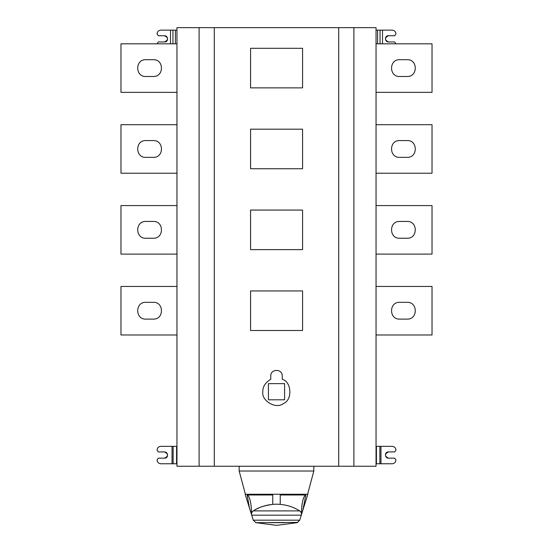 <?xml version="1.0" encoding="UTF-8"?>
<svg xmlns="http://www.w3.org/2000/svg" width="553" height="553" viewBox="0 0 553 553"><rect width="100%" height="100%" fill="white"/><g stroke="black" fill="none" stroke-linecap="round" stroke-linejoin="round"><path stroke-width="0.83" d="M164.518 41.959C168.762 42.166 168.299 35.572 164.518 35.738C168.527 37.811 168.527 39.885 164.518 41.959L158.296 41.959L157.052 43.825M170.497 43.825L170.497 30.139L160.785 30.139C158.531 30.374 157.287 31.618 157.052 33.871L158.296 35.738L164.518 35.738M170.497 30.139L176.96 30.139M153.319 302.318C164.151 301.855 164.151 319.579 153.319 319.116L145.854 319.116C135.022 319.579 135.022 301.855 145.854 302.318L153.319 302.318M176.96 286.454L120.969 286.454L120.969 334.98L176.96 334.98M153.319 221.442C164.151 220.979 164.151 238.702 153.319 238.239L145.854 238.239C135.022 238.702 135.022 220.979 145.854 221.442L153.319 221.442M176.96 205.578L120.969 205.578L120.969 254.104L176.96 254.104M153.319 140.566C164.151 140.103 164.151 157.826 153.319 157.363L145.854 157.363C135.022 157.826 135.022 140.103 145.854 140.566L153.319 140.566M176.96 124.702L120.969 124.702L120.969 173.227L176.96 173.227M153.319 59.689C164.151 59.226 164.151 76.95 153.319 76.487L145.854 76.487C135.022 76.95 135.022 59.226 145.854 59.689L153.319 59.689M176.96 43.825L120.969 43.825L120.969 92.351L176.96 92.351M301.399 514.857L302.857 510.156L301.295 515.175L251.705 515.175C251.276 513.405 251.802 511.981 253.274 510.903C260.076 506.576 267.811 504.343 276.5 504.198C285.189 504.343 292.924 506.576 299.726 510.903C301.198 511.981 301.724 513.405 301.295 515.175L299.733 520.179L297.12 522.675L276.5 525.35L255.88 522.675L253.267 520.179L250.177 510.295L251.601 514.836L251.491 513.295C251.587 506.617 250.26 496.103 247.156 494.99L272.767 494.99L272.767 504.357C264.009 505.594 257.511 507.778 253.274 510.903L299.726 510.903M255.88 522.675L297.811 522.419M301.509 514.49L299.733 520.179L253.267 520.179L251.663 515.05M249.527 508.214L251.491 514.11M250.143 510.156L249.887 509.368M249.507 508.145L247.156 494.99M280.233 504.357L280.233 494.99L304.42 494.99M301.509 514.11L301.509 513.295C301.413 506.617 302.74 496.096 305.844 494.99L302.823 510.295M302.857 510.156L307.841 494.244L245.159 494.244L307.841 494.244M245.394 494.244L239.173 471.025L313.827 471.025L239.173 471.025L239.173 466.248M407.146 319.116C417.978 319.579 417.978 301.855 407.146 302.318L399.681 302.318C388.849 301.855 388.849 319.579 399.681 319.116L407.146 319.116M376.04 286.454L432.031 286.454L432.031 334.98L376.04 334.98M407.146 238.239C417.978 238.702 417.978 220.979 407.146 221.442L399.681 221.442C388.849 220.979 388.849 238.702 399.681 238.239L407.146 238.239M376.04 205.578L432.031 205.578L432.031 254.104L376.04 254.104M407.146 157.363C417.978 157.826 417.978 140.103 407.146 140.566L399.681 140.566C388.849 140.103 388.849 157.826 399.681 157.363L407.146 157.363M376.04 124.702L432.031 124.702L432.031 173.227L376.04 173.227M407.146 76.487C417.978 76.95 417.978 59.226 407.146 59.689L399.681 59.689C388.849 59.226 388.849 76.95 399.681 76.487L407.146 76.487M376.04 43.825L432.031 43.825L432.031 92.351L376.04 92.351M376.04 446.34L392.215 446.34C394.469 446.575 395.713 447.819 395.948 450.073L394.704 451.939L388.483 451.939C384.238 451.732 384.701 458.326 388.483 458.161C384.473 456.087 384.473 454.013 388.483 451.939M388.483 458.161L394.704 458.161L395.948 460.027C395.713 462.28 394.469 463.525 392.215 463.76L376.04 463.76M268.419 399.798L268.419 383.637L284.581 383.637L284.581 399.798L268.419 399.798M282.224 375.978C282.535 368.595 270.465 368.595 270.776 375.978L270.776 379.282C265.336 382.517 262.682 386.665 262.813 391.718C261.168 400.849 276.251 409.559 283.343 403.572C292.814 400.109 291.535 381.459 282.224 379.282L282.224 375.978M302.574 87.872L250.564 87.872L250.564 48.305L302.574 48.305L302.574 87.872M302.574 168.748L250.564 168.748L250.564 129.181L302.574 129.181L302.574 168.748M302.574 249.624L250.564 249.624L250.564 210.057L302.574 210.057L302.574 249.624M302.574 330.5L250.564 330.5L250.564 290.933L302.574 290.933L302.574 330.5M353.892 27.65L353.892 466.248L376.04 466.248L376.04 27.65L214.288 27.65L214.288 466.248L338.713 466.248L338.713 27.65M353.892 466.248L338.713 466.248M214.288 466.248L199.108 466.248L199.108 27.65L214.288 27.65M199.108 27.65L176.96 27.65L176.96 466.248L199.108 466.248M376.04 30.139L392.215 30.139C394.469 30.374 395.713 31.618 395.948 33.871L394.704 35.738L388.483 35.738C384.238 35.53 384.708 42.125 388.483 41.959C384.473 39.885 384.473 37.811 388.483 35.738M388.483 41.959L394.704 41.959L395.948 43.825M176.96 463.76L160.785 463.76C158.531 463.525 157.287 462.28 157.052 460.027L158.296 458.161L164.518 458.161C168.762 458.368 168.299 451.773 164.518 451.939C168.527 454.013 168.527 456.087 164.518 458.161M164.518 451.939L158.296 451.939L157.052 450.073C157.287 447.819 158.531 446.575 160.785 446.34L176.96 446.34M172.951 30.139L172.951 43.825M175.405 43.825L175.405 30.139M269.028 522.675L284.65 522.675M376.427 446.34L376.427 463.76M379.87 463.76L379.87 446.34M380.976 446.34L380.976 463.76M377.595 30.139L377.595 43.825M380.049 43.825L380.049 30.139M382.51 30.139L382.51 43.825M176.573 463.76L176.573 446.34M173.13 446.34L173.13 463.76M172.024 463.76L172.024 446.34M245.159 494.244L250.177 510.295M313.827 466.248L313.827 471.025L307.606 494.244"/></g></svg>
